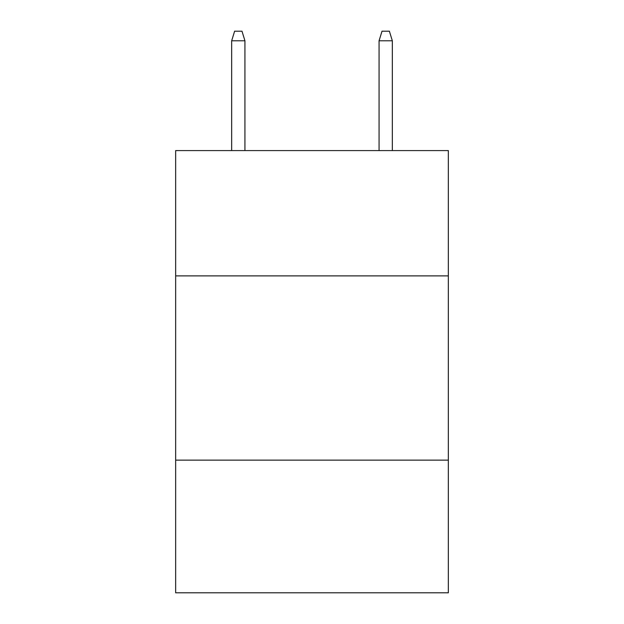 <?xml version="1.0" encoding="UTF-8"?>
<svg xmlns="http://www.w3.org/2000/svg" width="624" height="624" viewBox="0 0 624 624"><rect width="100%" height="100%" fill="white"/><g stroke="black" fill="none" stroke-linecap="round" stroke-linejoin="round"><path stroke-width="0.94" d="M448.344 275.886L448.344 150.595L175.656 150.595L175.656 275.886L448.344 275.886L448.344 592.8L175.656 592.8L175.656 275.886M448.344 460.138L175.656 460.138M244.936 150.595L244.936 40.778L231.668 40.778L231.668 150.595M231.668 40.778L234.616 31.2L241.987 31.2L244.936 40.778M379.064 40.778L382.013 31.2L389.384 31.2L392.332 40.778L379.064 40.778L379.064 150.595M392.332 40.778L392.332 150.595"/></g></svg>
